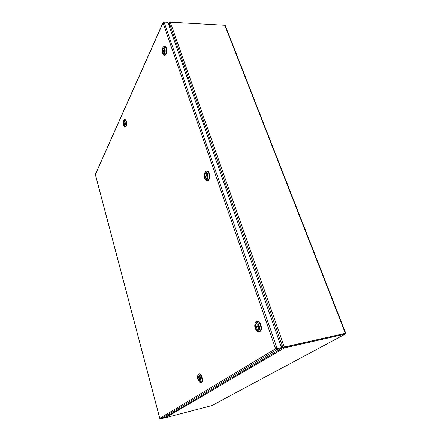 <?xml version="1.0" encoding="UTF-8"?>
<svg xmlns="http://www.w3.org/2000/svg" width="441" height="441" viewBox="0 0 441 441"><rect width="100%" height="100%" fill="white"/><g stroke="black" fill="none" stroke-linecap="round" stroke-linejoin="round"><path stroke-width="0.66" d="M95.355 174.371L159.912 418.763L163.738 418.09L281.364 348.5L277.042 349.481L275.603 348.743L281.468 347.591L167.867 22.293L164.052 22.078L163.28 22.309L163.043 22.893L163.153 22.298L163.705 22.05L167.519 22.27M163.043 22.893L95.366 174.592L159.752 418.327L275.603 348.743L163.043 22.893M276.154 349.211L276.193 348.87M276.38 348.875L281.115 347.806L276.375 348.875M281.468 347.591L281.115 347.8L281.364 348.5M344.978 333.424L283.998 347.26L344.95 333.435L345.204 334.085L284.241 347.96L283.668 347.227M165.05 417.313L165.755 417.677L211.994 405.538L345.32 334.046M283.557 347.183L344.95 333.429M224.827 25.253L345.342 333.22L345.672 333.01L225.323 25.666L224.827 25.253L170.292 22.171L169.228 23.108L169.112 25.865M224.43 25.225L169.939 22.144L169.394 22.728M345.485 333.142L345.347 334.035L211.851 405.604M283.464 347.21L283.039 347.525L284.241 347.96L165.755 417.677M170.292 22.171L284.351 347.05L283.072 347.221L280.685 345.347M280.829 345.755L283.045 347.205M283.039 347.525L282.703 347.282L281.237 348.153M169.206 26.129L169.333 23.119L282.736 347.017M168.622 24.442L169.289 22.695M123.778 121.44L124.13 121.181C124.924 121.771 125.15 123.022 124.809 124.935L123.778 121.44M123.634 121.766L124.66 125.261L124.312 125.514C123.519 124.93 123.293 123.678 123.634 121.766L123.871 121.76M125.029 127.135L126.154 126.429C126.936 123.061 126.584 120.751 125.084 119.511L124.704 119.522L125.883 121.11C126.38 123.138 126.341 124.913 125.773 126.44L125.029 127.135L124.417 126.771M124.125 119.913L124.704 119.522M125.057 121.529C125.569 124.809 125.211 126.396 123.982 126.297L123.392 125.15C122.934 123.094 123.045 121.512 123.728 120.415C124.224 119.985 124.671 120.36 125.057 121.529M124.742 125.128L124.312 125.531C123.463 124.825 123.254 123.508 123.695 121.573L124.13 121.165C124.979 121.876 125.189 123.193 124.742 125.128M164.581 49.337L164.57 49.337C164.895 51.597 164.581 52.97 163.622 53.46L162.938 52.793L164.57 49.337M163.17 52.297L162.768 52.286C162.437 50.031 162.757 48.659 163.721 48.163L164.41 48.824L162.768 52.286M164.328 55.483L164.769 55.5C166.582 54.441 167.095 51.862 166.307 47.766L164.945 46.189L164.504 46.173L165.86 47.755C166.5 50.081 166.411 52.281 165.595 54.353L164.328 55.483L163.368 54.783M164.636 53.686C164.129 54.667 163.583 54.871 162.999 54.287C161.985 52.529 161.886 50.417 162.696 47.953L163.131 47.292C164.664 45.5 165.992 51.106 164.636 53.686M162.839 52.567C162.387 50.23 162.685 48.753 163.721 48.146L164.499 49.05C164.945 51.393 164.653 52.87 163.622 53.482L162.839 52.567M163.517 46.818L164.504 46.173M207.237 174.868L207.226 174.868C207.595 177.023 207.276 178.324 206.261 178.77L205.131 177.717L207.226 174.868M205.611 177.067L204.922 177.111C204.558 174.961 204.878 173.666 205.892 173.219L207.033 174.261L204.922 177.111M207.193 180.821L207.661 180.782C209.574 179.823 210.087 177.348 209.194 173.363C208.626 171.808 207.898 171.031 207.011 171.025L206.542 171.053C207.43 171.058 208.158 171.841 208.725 173.396C209.481 176.108 209.326 178.351 208.273 180.132L207.193 180.821L205.721 179.922M207.231 179.426L205.44 179.592C203.974 177.392 203.803 175.055 204.916 172.58L204.966 172.514C206.873 169.829 209.238 176.984 207.231 179.426M205.252 172.056L206.542 171.053M205.01 177.442C204.503 175.165 204.795 173.748 205.892 173.197L207.143 174.542C207.65 176.824 207.358 178.241 206.267 178.792L205.01 177.442M258.624 326.092L258.613 326.097C259.016 328.076 258.74 329.278 257.787 329.708C257.064 329.78 256.43 329.212 255.885 328.005L258.613 326.097M256.932 327.272L255.637 327.266C255.234 325.293 255.51 324.091 256.469 323.661C257.186 323.589 257.814 324.152 258.365 325.353L255.637 327.266M258.553 325.833L256.86 327.018M259.126 331.841L259.617 331.737C261.447 330.816 261.866 328.479 260.874 324.708C259.914 322.206 258.724 320.998 257.301 321.103L256.811 321.197C258.233 321.098 259.418 322.305 260.383 324.808C261.287 328.016 261.05 330.281 259.666 331.604L259.126 331.841L256.965 330.822M258.531 330.849L256.778 330.645C254.826 328.446 254.292 325.965 255.163 323.198L255.714 322.542C258.178 320.502 261.171 329.284 258.531 330.849M255.262 322.961L256.811 321.197M255.736 327.652C255.174 325.497 255.416 324.157 256.464 323.633C257.279 323.578 257.963 324.267 258.509 325.712C259.076 327.867 258.834 329.207 257.792 329.736C256.971 329.791 256.282 329.096 255.736 327.652M198.378 376.184L199.79 381.046C198.274 380.087 197.8 378.466 198.378 376.184L198.648 376.123M198.643 375.997C200.264 377.149 200.694 378.819 199.938 381.002L199.795 381.068C198.174 379.922 197.739 378.257 198.489 376.063L198.643 375.997C200.164 376.983 200.633 378.61 200.049 380.886L198.671 376.013M200.947 382.788L201.62 382.579C203.67 381.537 201.471 373.092 199.354 373.847L198.93 373.946C199.944 373.896 200.826 375.004 201.581 377.27C202.254 379.971 202.127 381.774 201.195 382.683L199.839 382.358M198.125 374.822L198.93 373.946M197.871 379.414C197.408 377.667 197.408 376.316 197.871 375.357C198.764 374.398 199.663 375.164 200.567 377.639C201.228 380.892 200.831 382.347 199.382 381.994L197.871 379.414M277.152 348.572L164.052 22.078M160.541 418.928L277.042 349.481M95.333 174.41L163.109 22.392M283.238 347.21L283.717 347.243M169.322 22.546L168.55 24.244M123.982 126.297L124.566 126.931M123.728 120.415L124.257 119.748M162.999 54.287L163.589 55.081M163.131 47.292L163.749 46.537M205.44 179.592L206.074 180.336M204.966 172.514L205.495 171.692M256.778 330.645L257.522 331.351M255.163 323.198L255.548 322.266M197.871 375.357L198.279 374.486M199.382 381.994L200.126 382.59"/></g></svg>
